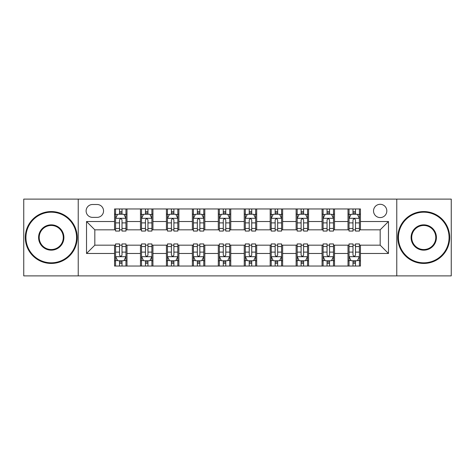 <?xml version="1.0" encoding="UTF-8"?>
<svg xmlns="http://www.w3.org/2000/svg" width="475" height="475" viewBox="0 0 475 475"><rect width="100%" height="100%" fill="white"/><g stroke="black" fill="none" stroke-linecap="round" stroke-linejoin="round"><path stroke-width="0.71" d="M380.172 204.297A6.638 6.638 0 0 0 373.534 210.936A6.638 6.638 0 0 0 380.172 217.58A6.638 6.638 0 0 0 386.816 210.936A6.638 6.638 0 0 0 380.172 204.297M396.773 275.892L451.25 275.892L451.25 199.108L396.773 199.108L396.773 275.892L78.227 275.892L78.227 199.108L23.75 199.108L23.75 275.892L78.227 275.892M92.542 217.372L97.108 217.372A6.43 6.43 0 0 0 103.544 210.936A6.43 6.43 0 0 0 97.108 204.505L92.542 204.505A6.43 6.43 0 0 0 86.112 210.936A6.43 6.43 0 0 0 92.542 217.372M396.773 199.108L78.227 199.108M114.54 253.478L86.527 253.478L86.527 221.522L114.54 221.522L114.54 229.823L94.828 229.823L94.828 245.177L114.54 245.177L114.54 266.036L360.46 266.036L360.46 245.177L380.172 245.177L380.172 229.823L360.46 229.823L360.46 221.522L388.473 221.522L388.473 253.478L360.46 253.478M360.46 221.522L360.46 208.964L114.54 208.964L114.54 221.522M348.009 208.964L348.009 229.823L349.042 229.823M352.984 229.823L355.478 229.823M359.421 229.823L360.46 229.823M348.009 229.823L333.48 229.823M322.068 208.964L322.068 229.823L323.101 229.823M327.049 229.823L329.537 229.823M322.068 229.823L307.539 229.823M296.127 208.964L296.127 229.823L297.166 229.823M301.108 229.823L303.596 229.823M296.127 229.823L281.598 229.823M270.186 208.964L270.186 229.823L271.225 229.823M275.168 229.823L277.655 229.823M270.186 229.823L255.657 229.823M244.245 208.964L244.245 229.823L245.284 229.823M249.227 229.823L251.714 229.823M244.245 229.823L229.716 229.823M218.304 208.964L218.304 229.823L219.343 229.823M223.286 229.823L225.773 229.823M218.304 229.823L203.775 229.823M192.363 208.964L192.363 229.823L193.402 229.823M197.345 229.823L199.833 229.823M192.363 229.823L177.834 229.823M166.422 208.964L166.422 229.823L167.461 229.823M171.404 229.823L173.892 229.823M166.422 229.823L151.899 229.823M140.481 208.964L140.481 229.823L141.52 229.823M145.463 229.823L147.951 229.823M140.481 229.823L125.958 229.823M114.54 229.823L115.579 229.823M119.522 229.823L122.016 229.823M114.54 245.177L115.579 245.177M119.522 245.177L122.016 245.177M125.958 245.177L126.991 245.177L126.991 266.036M141.52 245.177L126.991 245.177M145.463 245.177L147.951 245.177M151.899 245.177L152.932 245.177L152.932 266.036M167.461 245.177L152.932 245.177M171.404 245.177L173.892 245.177M177.834 245.177L178.873 245.177L178.873 266.036M193.402 245.177L178.873 245.177M197.345 245.177L199.833 245.177M203.775 245.177L204.814 245.177L204.814 266.036M219.343 245.177L204.814 245.177M223.286 245.177L225.773 245.177M229.716 245.177L230.755 245.177L230.755 266.036M245.284 245.177L230.755 245.177M249.227 245.177L251.714 245.177M255.657 245.177L256.696 245.177L256.696 266.036M271.225 245.177L256.696 245.177M275.168 245.177L277.655 245.177M281.598 245.177L282.637 245.177L282.637 266.036M297.166 245.177L282.637 245.177M301.108 245.177L303.596 245.177M307.539 245.177L308.578 245.177L308.578 266.036M323.101 245.177L308.578 245.177M327.049 245.177L329.537 245.177M333.48 245.177L334.519 245.177L334.519 266.036M349.042 245.177L334.519 245.177M352.984 245.177L355.478 245.177M359.421 245.177L360.46 245.177M126.991 208.964L126.991 229.823M114.54 214.154L115.579 214.154M119.522 214.154L122.016 214.154M125.958 214.154L126.991 214.154M114.54 260.846L115.579 260.846M119.522 260.846L122.016 260.846M125.958 260.846L126.991 260.846M140.481 245.177L140.481 266.036M152.932 208.964L152.932 229.823M140.481 214.154L141.52 214.154M145.463 214.154L147.951 214.154M151.899 214.154L152.932 214.154M140.481 260.846L141.52 260.846M145.463 260.846L147.951 260.846M151.899 260.846L152.932 260.846M166.422 245.177L166.422 266.036M166.422 260.846L167.461 260.846M171.404 260.846L173.892 260.846M177.834 260.846L178.873 260.846M178.873 208.964L178.873 229.823M166.422 214.154L167.461 214.154M171.404 214.154L173.892 214.154M177.834 214.154L178.873 214.154M192.363 245.177L192.363 266.036M192.363 260.846L193.402 260.846M197.345 260.846L199.833 260.846M203.775 260.846L204.814 260.846M204.814 208.964L204.814 229.823M192.363 214.154L193.402 214.154M197.345 214.154L199.833 214.154M203.775 214.154L204.814 214.154M218.304 245.177L218.304 266.036M218.304 260.846L219.343 260.846M223.286 260.846L225.773 260.846M229.716 260.846L230.755 260.846M230.755 208.964L230.755 229.823M218.304 214.154L219.343 214.154M223.286 214.154L225.773 214.154M229.716 214.154L230.755 214.154M244.245 245.177L244.245 266.036M244.245 260.846L245.284 260.846M249.227 260.846L251.714 260.846M255.657 260.846L256.696 260.846M256.696 208.964L256.696 229.823M244.245 214.154L245.284 214.154M249.227 214.154L251.714 214.154M255.657 214.154L256.696 214.154M270.186 245.177L270.186 266.036M270.186 260.846L271.225 260.846M275.168 260.846L277.655 260.846M281.598 260.846L282.637 260.846M282.637 208.964L282.637 229.823M270.186 214.154L271.225 214.154M275.168 214.154L277.655 214.154M281.598 214.154L282.637 214.154M296.127 245.177L296.127 266.036M296.127 260.846L297.166 260.846M301.108 260.846L303.596 260.846M307.539 260.846L308.578 260.846M308.578 208.964L308.578 229.823M296.127 214.154L297.166 214.154M301.108 214.154L303.596 214.154M307.539 214.154L308.578 214.154M322.068 245.177L322.068 266.036M322.068 260.846L323.101 260.846M327.049 260.846L329.537 260.846M333.48 260.846L334.519 260.846M334.519 208.964L334.519 229.823M322.068 214.154L323.101 214.154M327.049 214.154L329.537 214.154M333.48 214.154L334.519 214.154M348.009 245.177L348.009 266.036M348.009 260.846L349.042 260.846M352.984 260.846L355.478 260.846M359.421 260.846L360.46 260.846M348.009 214.154L349.042 214.154M352.984 214.154L355.478 214.154M359.421 214.154L360.46 214.154M94.828 229.823L86.527 221.522M94.828 245.177L86.527 253.478M388.473 221.522L380.172 229.823M388.473 253.478L380.172 245.177M122.016 211.666L119.522 211.666M125.958 228.463L122.016 228.463L122.016 231.07L125.958 231.07L125.958 218.405L123.88 214.255L117.657 214.255L115.579 218.405L115.579 231.07L119.522 231.07L119.522 228.463L115.579 228.463M115.579 218.405L115.579 208.964M125.958 218.405L125.958 208.964M119.522 214.255L119.522 208.964M122.016 208.964L122.016 214.255M122.016 228.463L122.016 219.967C121.184 218.363 120.353 218.363 119.522 219.967L119.522 228.463M119.522 263.334L122.016 263.334M115.579 246.537L119.522 246.537L119.522 243.93L115.579 243.93L115.579 256.595L117.657 260.745L123.88 260.745L125.958 256.595L125.958 243.93L122.016 243.93L122.016 246.537L125.958 246.537M125.958 256.595L125.958 266.036M115.579 256.595L115.579 266.036M122.016 260.745L122.016 266.036M119.522 266.036L119.522 260.745M119.522 246.537L119.522 255.033C120.353 256.637 121.184 256.637 122.016 255.033L122.016 246.537M147.951 211.666L145.463 211.666M151.899 228.463L147.951 228.463L147.951 231.07L151.899 231.07L151.899 218.405L149.821 214.255L143.593 214.255L141.52 218.405L141.52 231.07L145.463 231.07L145.463 228.463L141.52 228.463M141.52 218.405L141.52 208.964M151.899 218.405L151.899 208.964M145.463 214.255L145.463 208.964M147.951 208.964L147.951 214.255M147.951 228.463L147.951 219.967C147.125 218.363 146.294 218.363 145.463 219.967L145.463 228.463M173.892 211.666L171.404 211.666M177.834 228.463L173.892 228.463L173.892 231.07L177.834 231.07L177.834 218.405L175.762 214.255L169.533 214.255L167.461 218.405L167.461 231.07L171.404 231.07L171.404 228.463L167.461 228.463M167.461 218.405L167.461 208.964M177.834 218.405L177.834 208.964M171.404 214.255L171.404 208.964M173.892 208.964L173.892 214.255M173.892 228.463L173.892 219.967C173.066 218.363 172.235 218.363 171.404 219.967L171.404 228.463M199.833 211.666L197.345 211.666M203.775 228.463L199.833 228.463L199.833 231.07L203.775 231.07L203.775 218.405L201.703 214.255L195.474 214.255L193.402 218.405L193.402 231.07L197.345 231.07L197.345 228.463L193.402 228.463M193.402 218.405L193.402 208.964M203.775 218.405L203.775 208.964M197.345 214.255L197.345 208.964M199.833 208.964L199.833 214.255M199.833 228.463L199.833 219.967C199.007 218.363 198.176 218.363 197.345 219.967L197.345 228.463M145.463 263.334L147.951 263.334M141.52 246.537L145.463 246.537L145.463 243.93L141.52 243.93L141.52 256.595L143.593 260.745L149.821 260.745L151.899 256.595L151.899 243.93L147.951 243.93L147.951 246.537L151.899 246.537M151.899 256.595L151.899 266.036M141.52 256.595L141.52 266.036M147.951 260.745L147.951 266.036M145.463 266.036L145.463 260.745M145.463 246.537L145.463 255.033C146.294 256.637 147.119 256.637 147.951 255.033L147.951 246.537M171.404 263.334L173.892 263.334M167.461 246.537L171.404 246.537L171.404 243.93L167.461 243.93L167.461 256.595L169.533 260.745L175.762 260.745L177.834 256.595L177.834 243.93L173.892 243.93L173.892 246.537L177.834 246.537M177.834 256.595L177.834 266.036M167.461 256.595L167.461 266.036M173.892 260.745L173.892 266.036M171.404 266.036L171.404 260.745M171.404 246.537L171.404 255.033C172.235 256.637 173.06 256.637 173.892 255.033L173.892 246.537M197.345 263.334L199.833 263.334M193.402 246.537L197.345 246.537L197.345 243.93L193.402 243.93L193.402 256.595L195.474 260.745L201.703 260.745L203.775 256.595L203.775 243.93L199.833 243.93L199.833 246.537L203.775 246.537M203.775 256.595L203.775 266.036M193.402 256.595L193.402 266.036M199.833 260.745L199.833 266.036M197.345 266.036L197.345 260.745M197.345 246.537L197.345 255.033C198.176 256.637 199.001 256.637 199.833 255.033L199.833 246.537M225.773 211.666L223.286 211.666M229.716 228.463L225.773 228.463L225.773 231.07L229.716 231.07L229.716 218.405L227.644 214.255L221.415 214.255L219.343 218.405L219.343 231.07L223.286 231.07L223.286 228.463L219.343 228.463M219.343 218.405L219.343 208.964M229.716 218.405L229.716 208.964M223.286 214.255L223.286 208.964M225.773 208.964L225.773 214.255M225.773 228.463L225.773 219.967C224.948 218.363 224.117 218.363 223.286 219.967L223.286 228.463M223.286 263.334L225.773 263.334M219.343 246.537L223.286 246.537L223.286 243.93L219.343 243.93L219.343 256.595L221.415 260.745L227.644 260.745L229.716 256.595L229.716 243.93L225.773 243.93L225.773 246.537L229.716 246.537M229.716 256.595L229.716 266.036M219.343 256.595L219.343 266.036M225.773 260.745L225.773 266.036M223.286 266.036L223.286 260.745M223.286 246.537L223.286 255.033C224.111 256.637 224.942 256.637 225.773 255.033L225.773 246.537M51.247 212.183A25.317 25.317 0 0 0 25.929 237.5A25.317 25.317 0 0 0 51.247 262.817A25.317 25.317 0 0 0 76.564 237.5A25.317 25.317 0 0 0 51.247 212.183M51.247 263.441A25.941 25.941 0 0 1 25.306 237.5A25.941 25.941 0 0 1 51.247 211.559A25.941 25.941 0 0 1 77.188 237.5A25.941 25.941 0 0 1 51.247 263.441M51.247 224.841A12.659 12.659 0 0 1 63.905 237.5A12.659 12.659 0 0 1 51.247 250.159A12.659 12.659 0 0 1 38.588 237.5A12.659 12.659 0 0 1 51.247 224.841M51.247 249.535A12.035 12.035 0 0 0 63.282 237.5A12.035 12.035 0 0 0 51.247 225.465A12.035 12.035 0 0 0 39.211 237.5A12.035 12.035 0 0 0 51.247 249.535M423.753 212.183A25.317 25.317 0 0 0 398.436 237.5A25.317 25.317 0 0 0 423.753 262.817A25.317 25.317 0 0 0 449.071 237.5A25.317 25.317 0 0 0 423.753 212.183M423.753 263.441A25.941 25.941 0 0 1 397.812 237.5A25.941 25.941 0 0 1 423.753 211.559A25.941 25.941 0 0 1 449.694 237.5A25.941 25.941 0 0 1 423.753 263.441M423.753 224.841A12.659 12.659 0 0 1 436.412 237.5A12.659 12.659 0 0 1 423.753 250.159A12.659 12.659 0 0 1 411.095 237.5A12.659 12.659 0 0 1 423.753 224.841M423.753 249.535A12.035 12.035 0 0 0 435.789 237.5A12.035 12.035 0 0 0 423.753 225.465A12.035 12.035 0 0 0 411.718 237.5A12.035 12.035 0 0 0 423.753 249.535M251.714 211.666L249.227 211.666M255.657 228.463L251.714 228.463L251.714 231.07L255.657 231.07L255.657 218.405L253.585 214.255L247.356 214.255L245.284 218.405L245.284 231.07L249.227 231.07L249.227 228.463L245.284 228.463M245.284 218.405L245.284 208.964M255.657 218.405L255.657 208.964M249.227 214.255L249.227 208.964M251.714 208.964L251.714 214.255M251.714 228.463L251.714 219.967C250.889 218.363 250.058 218.363 249.227 219.967L249.227 228.463M249.227 263.334L251.714 263.334M245.284 246.537L249.227 246.537L249.227 243.93L245.284 243.93L245.284 256.595L247.356 260.745L253.585 260.745L255.657 256.595L255.657 243.93L251.714 243.93L251.714 246.537L255.657 246.537M255.657 256.595L255.657 266.036M245.284 256.595L245.284 266.036M251.714 260.745L251.714 266.036M249.227 266.036L249.227 260.745M249.227 246.537L249.227 255.033C250.052 256.637 250.883 256.637 251.714 255.033L251.714 246.537M277.655 211.666L275.168 211.666M281.598 228.463L277.655 228.463L277.655 231.07L281.598 231.07L281.598 218.405L279.526 214.255L273.297 214.255L271.225 218.405L271.225 231.07L275.168 231.07L275.168 228.463L271.225 228.463M271.225 218.405L271.225 208.964M281.598 218.405L281.598 208.964M275.168 214.255L275.168 208.964M277.655 208.964L277.655 214.255M277.655 228.463L277.655 219.967C276.824 218.363 275.999 218.363 275.168 219.967L275.168 228.463M275.168 263.334L277.655 263.334M271.225 246.537L275.168 246.537L275.168 243.93L271.225 243.93L271.225 256.595L273.297 260.745L279.526 260.745L281.598 256.595L281.598 243.93L277.655 243.93L277.655 246.537L281.598 246.537M281.598 256.595L281.598 266.036M271.225 256.595L271.225 266.036M277.655 260.745L277.655 266.036M275.168 266.036L275.168 260.745M275.168 246.537L275.168 255.033C275.993 256.637 276.824 256.637 277.655 255.033L277.655 246.537M303.596 211.666L301.108 211.666M307.539 228.463L303.596 228.463L303.596 231.07L307.539 231.07L307.539 218.405L305.467 214.255L299.238 214.255L297.166 218.405L297.166 231.07L301.108 231.07L301.108 228.463L297.166 228.463M297.166 218.405L297.166 208.964M307.539 218.405L307.539 208.964M301.108 214.255L301.108 208.964M303.596 208.964L303.596 214.255M303.596 228.463L303.596 219.967C302.765 218.363 301.94 218.363 301.108 219.967L301.108 228.463M301.108 263.334L303.596 263.334M297.166 246.537L301.108 246.537L301.108 243.93L297.166 243.93L297.166 256.595L299.238 260.745L305.467 260.745L307.539 256.595L307.539 243.93L303.596 243.93L303.596 246.537L307.539 246.537M307.539 256.595L307.539 266.036M297.166 256.595L297.166 266.036M303.596 260.745L303.596 266.036M301.108 266.036L301.108 260.745M301.108 246.537L301.108 255.033C301.934 256.637 302.765 256.637 303.596 255.033L303.596 246.537M329.537 211.666L327.049 211.666M333.48 228.463L329.537 228.463L329.537 231.07L333.48 231.07L333.48 218.405L331.407 214.255L325.179 214.255L323.101 218.405L323.101 231.07L327.049 231.07L327.049 228.463L323.101 228.463M323.101 218.405L323.101 208.964M333.48 218.405L333.48 208.964M327.049 214.255L327.049 208.964M329.537 208.964L329.537 214.255M329.537 228.463L329.537 219.967C328.706 218.363 327.881 218.363 327.049 219.967L327.049 228.463M327.049 263.334L329.537 263.334M323.101 246.537L327.049 246.537L327.049 243.93L323.101 243.93L323.101 256.595L325.179 260.745L331.407 260.745L333.48 256.595L333.48 243.93L329.537 243.93L329.537 246.537L333.48 246.537M333.48 256.595L333.48 266.036M323.101 256.595L323.101 266.036M329.537 260.745L329.537 266.036M327.049 266.036L327.049 260.745M327.049 246.537L327.049 255.033C327.875 256.637 328.706 256.637 329.537 255.033L329.537 246.537M355.478 211.666L352.984 211.666M359.421 228.463L355.478 228.463L355.478 231.07L359.421 231.07L359.421 218.405L357.343 214.255L351.12 214.255L349.042 218.405L349.042 231.07L352.984 231.07L352.984 228.463L349.042 228.463M349.042 218.405L349.042 208.964M359.421 218.405L359.421 208.964M352.984 214.255L352.984 208.964M355.478 208.964L355.478 214.255M355.478 228.463L355.478 219.967C354.647 218.363 353.816 218.363 352.984 219.967L352.984 228.463M352.984 263.334L355.478 263.334M349.042 246.537L352.984 246.537L352.984 243.93L349.042 243.93L349.042 256.595L351.12 260.745L357.343 260.745L359.421 256.595L359.421 243.93L355.478 243.93L355.478 246.537L359.421 246.537M359.421 256.595L359.421 266.036M349.042 256.595L349.042 266.036M355.478 260.745L355.478 266.036M352.984 266.036L352.984 260.745M352.984 246.537L352.984 255.033C353.816 256.637 354.647 256.637 355.478 255.033L355.478 246.537M140.481 253.478L126.991 253.478M140.481 221.522L126.991 221.522M166.422 221.522L152.932 221.522M166.422 253.478L152.932 253.478M192.363 221.522L178.873 221.522M192.363 253.478L178.873 253.478M218.304 221.522L204.814 221.522M218.304 253.478L204.814 253.478M244.245 221.522L230.755 221.522M244.245 253.478L230.755 253.478M270.186 221.522L256.696 221.522M270.186 253.478L256.696 253.478M296.127 221.522L282.637 221.522M296.127 253.478L282.637 253.478M322.068 221.522L308.578 221.522M322.068 253.478L308.578 253.478M348.009 221.522L334.519 221.522M348.009 253.478L334.519 253.478M125.905 218.304L115.633 218.304M115.579 214.504L117.533 214.504M124.005 214.504L125.958 214.504M119.522 222.9L115.579 222.9M125.958 222.9L122.016 222.9M122.016 212.984L119.522 212.984M115.633 256.696L125.905 256.696M125.958 260.496L124.005 260.496M117.533 260.496L115.579 260.496M122.016 252.1L125.958 252.1M115.579 252.1L119.522 252.1M119.522 262.016L122.016 262.016M151.846 218.304L141.574 218.304M141.52 214.504L143.468 214.504M149.946 214.504L151.899 214.504M145.463 222.9L141.52 222.9M151.899 222.9L147.951 222.9M147.951 212.984L145.463 212.984M177.787 218.304L167.515 218.304M167.461 214.504L169.409 214.504M175.887 214.504L177.834 214.504M171.404 222.9L167.461 222.9M177.834 222.9L173.892 222.9M173.892 212.984L171.404 212.984M203.727 218.304L193.456 218.304M193.402 214.504L195.35 214.504M201.828 214.504L203.775 214.504M197.345 222.9L193.402 222.9M203.775 222.9L199.833 222.9M199.833 212.984L197.345 212.984M141.574 256.696L151.846 256.696M151.899 260.496L149.946 260.496M143.468 260.496L141.52 260.496M147.951 252.1L151.899 252.1M141.52 252.1L145.463 252.1M145.463 262.016L147.951 262.016M167.515 256.696L177.787 256.696M177.834 260.496L175.887 260.496M169.409 260.496L167.461 260.496M173.892 252.1L177.834 252.1M167.461 252.1L171.404 252.1M171.404 262.016L173.892 262.016M193.456 256.696L203.727 256.696M203.775 260.496L201.828 260.496M195.35 260.496L193.402 260.496M199.833 252.1L203.775 252.1M193.402 252.1L197.345 252.1M197.345 262.016L199.833 262.016M229.668 218.304L219.391 218.304M219.343 214.504L221.291 214.504M227.768 214.504L229.716 214.504M223.286 222.9L219.343 222.9M229.716 222.9L225.773 222.9M225.773 212.984L223.286 212.984M219.391 256.696L229.668 256.696M229.716 260.496L227.768 260.496M221.291 260.496L219.343 260.496M225.773 252.1L229.716 252.1M219.343 252.1L223.286 252.1M223.286 262.016L225.773 262.016M255.609 218.304L245.332 218.304M245.284 214.504L247.232 214.504M253.709 214.504L255.657 214.504M249.227 222.9L245.284 222.9M255.657 222.9L251.714 222.9M251.714 212.984L249.227 212.984M245.332 256.696L255.609 256.696M255.657 260.496L253.709 260.496M247.232 260.496L245.284 260.496M251.714 252.1L255.657 252.1M245.284 252.1L249.227 252.1M249.227 262.016L251.714 262.016M281.544 218.304L271.272 218.304M271.225 214.504L273.173 214.504M279.65 214.504L281.598 214.504M275.168 222.9L271.225 222.9M281.598 222.9L277.655 222.9M277.655 212.984L275.168 212.984M271.272 256.696L281.544 256.696M281.598 260.496L279.65 260.496M273.173 260.496L271.225 260.496M277.655 252.1L281.598 252.1M271.225 252.1L275.168 252.1M275.168 262.016L277.655 262.016M307.485 218.304L297.213 218.304M297.166 214.504L299.113 214.504M305.591 214.504L307.539 214.504M301.108 222.9L297.166 222.9M307.539 222.9L303.596 222.9M303.596 212.984L301.108 212.984M297.213 256.696L307.485 256.696M307.539 260.496L305.591 260.496M299.113 260.496L297.166 260.496M303.596 252.1L307.539 252.1M297.166 252.1L301.108 252.1M301.108 262.016L303.596 262.016M333.426 218.304L323.154 218.304M323.101 214.504L325.054 214.504M331.532 214.504L333.48 214.504M327.049 222.9L323.101 222.9M333.48 222.9L329.537 222.9M329.537 212.984L327.049 212.984M323.154 256.696L333.426 256.696M333.48 260.496L331.532 260.496M325.054 260.496L323.101 260.496M329.537 252.1L333.48 252.1M323.101 252.1L327.049 252.1M327.049 262.016L329.537 262.016M359.367 218.304L349.095 218.304M349.042 214.504L350.995 214.504M357.467 214.504L359.421 214.504M352.984 222.9L349.042 222.9M359.421 222.9L355.478 222.9M355.478 212.984L352.984 212.984M349.095 256.696L359.367 256.696M359.421 260.496L357.467 260.496M350.995 260.496L349.042 260.496M355.478 252.1L359.421 252.1M349.042 252.1L352.984 252.1M352.984 262.016L355.478 262.016"/></g></svg>
